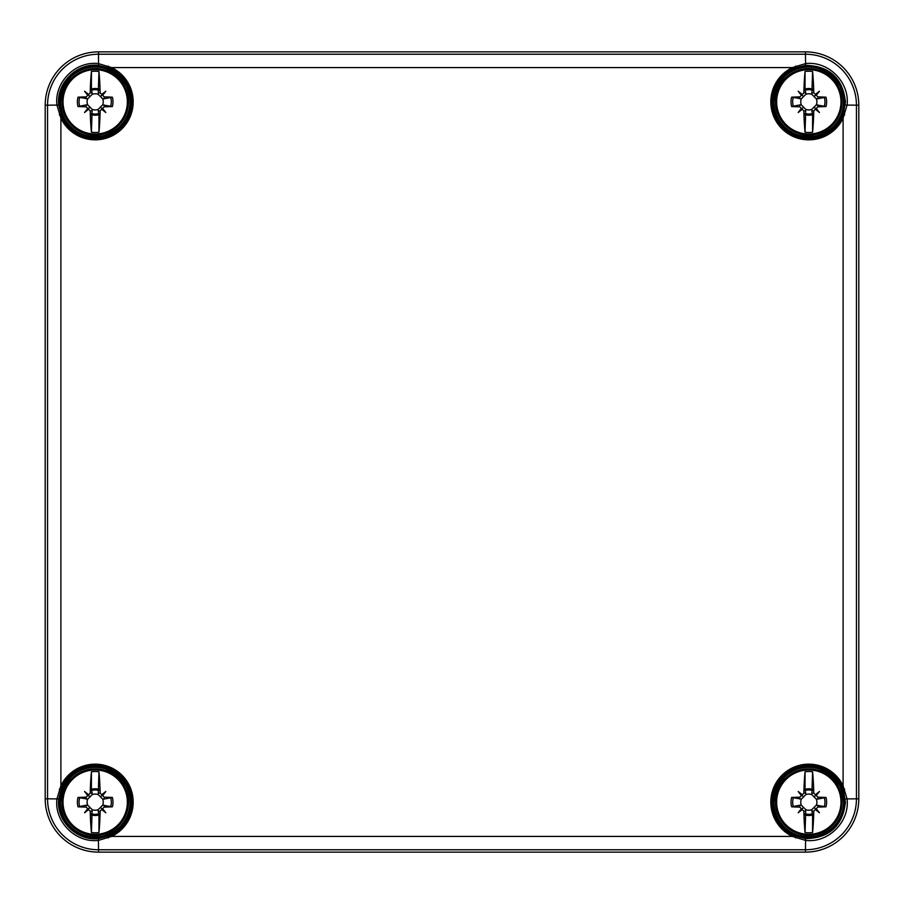 <?xml version="1.0" encoding="UTF-8"?>
<svg xmlns="http://www.w3.org/2000/svg" width="904" height="904" viewBox="0 0 904 904"><rect width="100%" height="100%" fill="white"/><g stroke="black" fill="none" stroke-linecap="round" stroke-linejoin="round"><path stroke-width="1.36" d="M805.475 51.867A53.325 53.325 0 0 1 858.8 105.192L858.8 798.808A53.325 53.325 0 0 1 805.475 852.133L98.525 852.133A53.325 53.325 0 0 1 45.2 798.808L45.2 105.192A53.325 53.325 0 0 1 98.525 51.867L805.475 51.867L805.475 54.229L98.525 54.229L98.525 63.63C75.755 60.579 54.014 82.332 56.952 105.192L60.896 118.209A37.991 37.991 0 0 0 122.051 128.718A37.991 37.991 0 0 0 111.542 67.563L110.966 68.76A36.657 36.657 0 0 1 103.271 137.611A36.657 36.657 0 0 1 62.093 117.633L58.681 105.067C56.093 83.258 76.682 62.681 98.4 65.348L110.966 68.76M793.034 68.76L805.6 65.348C829.465 65.969 842.754 78.139 845.455 101.858L843.251 114.424L841.906 117.633A36.657 36.657 0 0 1 782.898 127.78A36.657 36.657 0 0 1 793.034 68.76L792.458 67.563A37.991 37.991 0 0 0 781.949 128.718A37.991 37.991 0 0 0 843.104 118.209L841.906 117.633M841.906 786.367L843.251 789.576L845.455 802.142C842.697 825.928 829.409 838.098 805.6 838.652L793.034 835.239A36.657 36.657 0 0 1 782.898 776.22A36.657 36.657 0 0 1 841.906 786.367L843.104 785.791A37.991 37.991 0 0 0 781.949 775.282A37.991 37.991 0 0 0 792.458 836.437L805.475 840.37C828.245 843.421 849.986 821.668 847.048 798.808L843.104 785.791L843.104 118.209L847.048 105.192C850.009 82.445 828.335 60.613 805.475 63.63L792.458 67.563L111.542 67.563L98.525 63.63L98.4 65.348M110.966 835.239L98.4 838.652C76.591 841.228 56.003 820.651 58.681 798.933L62.093 786.367A36.657 36.657 0 0 1 131.848 802.142A36.657 36.657 0 0 1 110.966 835.239L111.542 836.437A37.991 37.991 0 0 0 122.051 775.282A37.991 37.991 0 0 0 60.896 785.791L56.952 798.808C53.912 821.578 75.665 843.319 98.525 840.37L111.542 836.437L792.458 836.437L793.034 835.239M62.093 117.633L60.896 118.209L60.896 785.791L62.093 786.367M98.954 832.539A48.805 5.944 -90 0 0 100.152 811.17L98.253 811.17L98.954 814.956L98.954 832.539A30.623 30.623 0 0 1 91.417 832.539L92.14 809.622A8.068 8.068 0 0 0 98.231 809.622L102.66 805.193L112.356 806.831A17.797 17.797 0 0 0 112.356 797.452A48.805 5.944 180 0 0 104.209 797.181L100.152 793.113A48.805 5.944 -90 0 0 98.954 771.745L98.231 794.672A8.068 8.068 0 0 0 92.14 794.672L87.711 799.102L78.026 797.452A17.797 17.797 0 0 0 78.026 806.831A48.805 5.944 -0 0 0 86.162 807.114L90.219 811.17L92.118 811.17M91.417 771.745A48.805 5.944 90 0 0 90.219 793.113L92.118 793.113L91.417 789.328L91.417 771.745A30.623 30.623 0 0 1 98.954 771.745M104.209 797.181L104.209 799.079L112.356 797.452M87.846 795.644A48.296 8.385 -131.1 0 1 84.547 791.497L88.253 795.204L86.162 797.181A48.805 5.944 180 0 0 78.026 797.452M84.547 791.497A48.296 8.385 41.1 0 1 88.694 794.797L88.253 795.204L89.903 796.853M90.219 793.113L88.694 794.797M101.677 794.797A48.296 8.385 -41.1 0 1 105.825 791.497A48.296 8.385 131.1 0 1 102.536 795.644M102.536 808.639A48.296 8.385 48.9 0 1 105.825 812.786L102.118 809.08L104.209 807.114A48.805 5.944 -0 0 0 112.356 806.831M105.825 812.786A48.296 8.385 -138.9 0 1 101.677 809.487L102.118 809.08L100.468 807.43M100.152 811.17L101.677 809.487M91.417 832.539A48.805 5.944 -90 0 1 90.219 811.17M88.694 809.487A48.296 8.385 138.9 0 1 84.547 812.786A48.296 8.385 -48.9 0 1 87.846 808.639M86.162 807.114L86.162 805.215L78.026 806.831M98.253 811.17L98.231 809.622M105.825 791.497L100.468 796.853L98.231 794.672M84.547 812.786L89.903 807.43L92.14 809.622M87.711 799.102A8.068 8.068 0 0 0 87.711 805.193L89.903 807.43M86.162 805.215L87.711 805.193M104.209 799.079L102.66 799.102L100.468 796.853M92.118 793.113L92.14 794.672M102.66 805.193A8.068 8.068 0 0 0 102.66 799.102M812.583 832.539A48.805 5.944 -90 0 0 813.781 811.17L811.882 811.17L812.583 814.956L812.583 832.539A30.623 30.623 0 0 1 805.046 832.539L805.769 809.622A8.068 8.068 0 0 0 811.86 809.622L816.289 805.193L825.973 806.831A17.797 17.797 0 0 0 825.973 797.452A48.805 5.944 180 0 0 817.837 797.181L813.781 793.113A48.805 5.944 -90 0 0 812.583 771.745L811.86 794.672A8.068 8.068 0 0 0 805.769 794.672L801.339 799.102L791.644 797.452A17.797 17.797 0 0 0 791.644 806.831A48.805 5.944 -0 0 0 799.791 807.114L803.848 811.17L805.746 811.17M805.046 771.745A48.805 5.944 90 0 0 803.848 793.113L805.746 793.113L805.046 789.328L805.046 771.745A30.623 30.623 0 0 1 812.583 771.745M817.837 797.181L817.837 799.079L825.973 797.452M801.464 795.644A48.296 8.385 -131.1 0 1 798.175 791.497L801.882 795.204L799.791 797.181A48.805 5.944 180 0 0 791.644 797.452M798.175 791.497A48.296 8.385 41.1 0 1 802.323 794.797L801.882 795.204L803.532 796.853M803.848 793.113L802.323 794.797M815.306 794.797A48.296 8.385 -41.1 0 1 819.453 791.497A48.296 8.385 131.1 0 1 816.154 795.644M816.154 808.639A48.296 8.385 48.9 0 1 819.453 812.786L815.747 809.08L817.837 807.114A48.805 5.944 -0 0 0 825.973 806.831M819.453 812.786A48.296 8.385 -138.9 0 1 815.306 809.487L815.747 809.08L814.097 807.43M813.781 811.17L815.306 809.487M805.046 832.539A48.805 5.944 -90 0 1 803.848 811.17M802.323 809.487A48.296 8.385 138.9 0 1 798.175 812.786A48.296 8.385 -48.9 0 1 801.464 808.639M799.791 807.114L799.791 805.215L791.644 806.831M811.882 811.17L811.86 809.622M819.453 791.497L814.097 796.853L811.86 794.672M798.175 812.786L803.532 807.43L805.769 809.622M801.339 799.102A8.068 8.068 0 0 0 801.339 805.193L803.532 807.43M799.791 805.215L801.339 805.193M817.837 799.079L816.289 799.102L814.097 796.853M805.746 793.113L805.769 794.672M816.289 805.193A8.068 8.068 0 0 0 816.289 799.102M98.954 132.255A48.805 5.944 -90 0 0 100.152 110.887L98.253 110.887L98.954 114.672L98.954 132.255A30.623 30.623 0 0 1 91.417 132.255L92.14 109.327A8.068 8.068 0 0 0 98.231 109.327L102.66 104.898L112.356 106.548A17.797 17.797 0 0 0 112.356 97.169A48.805 5.944 180 0 0 104.209 96.886L100.152 92.829A48.805 5.944 -90 0 0 98.954 71.461L98.231 94.378A8.068 8.068 0 0 0 92.14 94.378L87.711 98.807L78.026 97.169A17.797 17.797 0 0 0 78.026 106.548A48.805 5.944 -0 0 0 86.162 106.819L90.219 110.887L92.118 110.887M91.417 71.461A48.805 5.944 90 0 0 90.219 92.829L92.118 92.829L91.417 89.044L91.417 71.461A30.623 30.623 0 0 1 98.954 71.461M104.209 96.886L104.209 98.785L112.356 97.169M87.846 95.361A48.296 8.385 -131.1 0 1 84.547 91.214L88.253 94.92L86.162 96.886A48.805 5.944 180 0 0 78.026 97.169M84.547 91.214A48.296 8.385 41.1 0 1 88.694 94.513L88.253 94.92L89.903 96.57M90.219 92.829L88.694 94.513M101.677 94.513A48.296 8.385 -41.1 0 1 105.825 91.214A48.296 8.385 131.1 0 1 102.536 95.361M102.536 108.356A48.296 8.385 48.9 0 1 105.825 112.503L102.118 108.796L104.209 106.819A48.805 5.944 -0 0 0 112.356 106.548M105.825 112.503A48.296 8.385 -138.9 0 1 101.677 109.203L102.118 108.796L100.468 107.147M100.152 110.887L101.677 109.203M91.417 132.255A48.805 5.944 -90 0 1 90.219 110.887M88.694 109.203A48.296 8.385 138.9 0 1 84.547 112.503A48.296 8.385 -48.9 0 1 87.846 108.356M86.162 106.819L86.162 104.92L78.026 106.548M98.253 110.887L98.231 109.327M105.825 91.214L100.468 96.57L98.231 94.378M84.547 112.503L89.903 107.147L92.14 109.327M87.711 98.807A8.068 8.068 0 0 0 87.711 104.898L89.903 107.147M86.162 104.92L87.711 104.898M104.209 98.785L102.66 98.807L100.468 96.57M92.118 92.829L92.14 94.378M102.66 104.898A8.068 8.068 0 0 0 102.66 98.807M812.583 132.255A48.805 5.944 -90 0 0 813.781 110.887L811.882 110.887L812.583 114.672L812.583 132.255A30.623 30.623 0 0 1 805.046 132.255L805.769 109.327A8.068 8.068 0 0 0 811.86 109.327L816.289 104.898L825.973 106.548A17.797 17.797 0 0 0 825.973 97.169A48.805 5.944 180 0 0 817.837 96.886L813.781 92.829A48.805 5.944 -90 0 0 812.583 71.461L811.86 94.378A8.068 8.068 0 0 0 805.769 94.378L801.339 98.807L791.644 97.169A17.797 17.797 0 0 0 791.644 106.548A48.805 5.944 -0 0 0 799.791 106.819L803.848 110.887L805.746 110.887M805.046 71.461A48.805 5.944 90 0 0 803.848 92.829L805.746 92.829L805.046 89.044L805.046 71.461A30.623 30.623 0 0 1 812.583 71.461M817.837 96.886L817.837 98.785L825.973 97.169M801.464 95.361A48.296 8.385 -131.1 0 1 798.175 91.214L801.882 94.92L799.791 96.886A48.805 5.944 180 0 0 791.644 97.169M798.175 91.214A48.296 8.385 41.1 0 1 802.323 94.513L801.882 94.92L803.532 96.57M803.848 92.829L802.323 94.513M815.306 94.513A48.296 8.385 -41.1 0 1 819.453 91.214A48.296 8.385 131.1 0 1 816.154 95.361M816.154 108.356A48.296 8.385 48.9 0 1 819.453 112.503L815.747 108.796L817.837 106.819A48.805 5.944 -0 0 0 825.973 106.548M819.453 112.503A48.296 8.385 -138.9 0 1 815.306 109.203L815.747 108.796L814.097 107.147M813.781 110.887L815.306 109.203M805.046 132.255A48.805 5.944 -90 0 1 803.848 110.887M802.323 109.203A48.296 8.385 138.9 0 1 798.175 112.503A48.296 8.385 -48.9 0 1 801.464 108.356M799.791 106.819L799.791 104.92L791.644 106.548M811.882 110.887L811.86 109.327M819.453 91.214L814.097 96.57L811.86 94.378M798.175 112.503L803.532 107.147L805.769 109.327M801.339 98.807A8.068 8.068 0 0 0 801.339 104.898L803.532 107.147M799.791 104.92L801.339 104.898M817.837 98.785L816.289 98.807L814.097 96.57M805.746 92.829L805.769 94.378M816.289 104.898A8.068 8.068 0 0 0 816.289 98.807M805.475 852.133L805.475 849.771A50.963 50.963 0 0 0 856.45 798.808L856.45 105.192A50.963 50.963 0 0 0 805.475 54.229L805.6 65.348M98.525 852.133L98.525 849.771L805.475 849.771L805.6 838.652M858.8 798.808L845.319 798.933M858.8 105.192L845.319 105.067M129.973 802.142A34.793 34.793 0 0 1 95.191 836.934A34.793 34.793 0 0 1 60.398 802.142A34.793 34.793 0 0 1 95.191 767.36A34.793 34.793 0 0 1 129.973 802.142M129.973 101.858A34.793 34.793 0 0 1 95.191 136.64A34.793 34.793 0 0 1 60.398 101.858A34.793 34.793 0 0 1 95.191 67.066A34.793 34.793 0 0 1 129.973 101.858M843.601 802.142A34.793 34.793 0 0 1 808.809 836.934A34.793 34.793 0 0 1 774.027 802.142A34.793 34.793 0 0 1 808.809 767.36A34.793 34.793 0 0 1 843.601 802.142M843.601 101.858A34.793 34.793 0 0 1 808.809 136.64A34.793 34.793 0 0 1 774.027 101.858A34.793 34.793 0 0 1 808.809 67.066A34.793 34.793 0 0 1 843.601 101.858M772.694 101.858A36.126 36.126 0 0 0 808.809 137.973A36.126 36.126 0 0 0 844.935 101.858A36.126 36.126 0 0 0 808.809 65.732A36.126 36.126 0 0 0 772.694 101.858M795.791 66.015L796.254 67.416M843.251 114.424L844.664 114.876M772.694 802.142A36.126 36.126 0 0 0 808.809 838.268A36.126 36.126 0 0 0 844.935 802.142A36.126 36.126 0 0 0 808.809 766.027A36.126 36.126 0 0 0 772.694 802.142M844.664 789.124L843.251 789.576M796.254 836.584L795.791 837.985M59.065 802.142A36.126 36.126 0 0 0 95.191 838.268A36.126 36.126 0 0 0 131.306 802.142A36.126 36.126 0 0 0 95.191 766.027A36.126 36.126 0 0 0 59.065 802.142M108.209 837.985L107.745 836.584M98.4 838.652L98.525 849.771A50.963 50.963 0 0 1 47.55 798.808L58.681 798.933M60.749 789.576L59.336 789.124M58.681 105.067L47.55 105.192L47.55 798.808L45.2 798.808M59.065 101.858A36.126 36.126 0 0 0 95.191 137.973A36.126 36.126 0 0 0 131.306 101.858A36.126 36.126 0 0 0 95.191 65.732A36.126 36.126 0 0 0 59.065 101.858M59.336 114.876L60.749 114.424M107.745 67.416L108.209 66.015M98.525 51.867L98.525 54.229A50.963 50.963 0 0 0 47.55 105.192L45.2 105.192M128.458 802.142A33.278 33.278 0 0 1 95.191 835.42A33.278 33.278 0 0 1 61.913 802.142A33.278 33.278 0 0 1 95.191 768.875A33.278 33.278 0 0 1 128.458 802.142M95.191 769.304A32.838 32.838 0 0 0 62.342 802.142A32.838 32.838 0 0 0 95.191 834.991A32.838 32.838 0 0 0 128.029 802.142A32.838 32.838 0 0 0 95.191 769.304M91.417 814.956A13.357 13.357 0 0 0 98.954 814.956M98.875 813.747A12.17 12.17 0 0 1 91.496 813.747M98.954 789.328A13.357 13.357 0 0 0 91.417 789.328M91.496 790.537A12.17 12.17 0 0 1 98.875 790.537M110.638 797.531A16.125 16.125 0 0 1 110.638 806.752M95.191 769.982A32.16 32.16 0 0 0 63.031 802.142A32.16 32.16 0 0 0 95.191 834.302A32.16 32.16 0 0 0 127.351 802.142A32.16 32.16 0 0 0 95.191 769.982M79.733 806.752A16.125 16.125 0 0 1 79.733 797.531M100.152 793.113L98.253 793.113M104.209 807.114L104.209 805.215M86.162 797.181L86.162 799.079M842.087 802.142A33.278 33.278 0 0 1 808.809 835.42A33.278 33.278 0 0 1 775.542 802.142A33.278 33.278 0 0 1 808.809 768.875A33.278 33.278 0 0 1 842.087 802.142M808.809 769.304A32.838 32.838 0 0 0 775.971 802.142A32.838 32.838 0 0 0 808.809 834.991A32.838 32.838 0 0 0 841.658 802.142A32.838 32.838 0 0 0 808.809 769.304M805.046 814.956A13.357 13.357 0 0 0 812.583 814.956M812.504 813.747A12.17 12.17 0 0 1 805.125 813.747M812.583 789.328A13.357 13.357 0 0 0 805.046 789.328M805.125 790.537A12.17 12.17 0 0 1 812.504 790.537M824.267 797.531A16.125 16.125 0 0 1 824.267 806.752M808.809 769.982A32.16 32.16 0 0 0 776.649 802.142A32.16 32.16 0 0 0 808.809 834.302A32.16 32.16 0 0 0 840.969 802.142A32.16 32.16 0 0 0 808.809 769.982M793.362 806.752A16.125 16.125 0 0 1 793.362 797.531M813.781 793.113L811.882 793.113M817.837 807.114L817.837 805.215M799.791 797.181L799.791 799.079M128.458 101.858A33.278 33.278 0 0 1 95.191 135.125A33.278 33.278 0 0 1 61.913 101.858A33.278 33.278 0 0 1 95.191 68.58A33.278 33.278 0 0 1 128.458 101.858M95.191 69.009A32.838 32.838 0 0 0 62.342 101.858A32.838 32.838 0 0 0 95.191 134.696A32.838 32.838 0 0 0 128.029 101.858A32.838 32.838 0 0 0 95.191 69.009M91.417 114.672A13.357 13.357 0 0 0 98.954 114.672M98.875 113.463A12.17 12.17 0 0 1 91.496 113.463M98.954 89.044A13.357 13.357 0 0 0 91.417 89.044M91.496 90.253A12.17 12.17 0 0 1 98.875 90.253M110.638 97.248A16.125 16.125 0 0 1 110.638 106.469M95.191 69.698A32.16 32.16 0 0 0 63.031 101.858A32.16 32.16 0 0 0 95.191 134.018A32.16 32.16 0 0 0 127.351 101.858A32.16 32.16 0 0 0 95.191 69.698M79.733 106.469A16.125 16.125 0 0 1 79.733 97.248M100.152 92.829L98.253 92.829M104.209 106.819L104.209 104.92M86.162 96.886L86.162 98.785M842.087 101.858A33.278 33.278 0 0 1 808.809 135.125A33.278 33.278 0 0 1 775.542 101.858A33.278 33.278 0 0 1 808.809 68.58A33.278 33.278 0 0 1 842.087 101.858M808.809 69.009A32.838 32.838 0 0 0 775.971 101.858A32.838 32.838 0 0 0 808.809 134.696A32.838 32.838 0 0 0 841.658 101.858A32.838 32.838 0 0 0 808.809 69.009M805.046 114.672A13.357 13.357 0 0 0 812.583 114.672M812.504 113.463A12.17 12.17 0 0 1 805.125 113.463M812.583 89.044A13.357 13.357 0 0 0 805.046 89.044M805.125 90.253A12.17 12.17 0 0 1 812.504 90.253M824.267 97.248A16.125 16.125 0 0 1 824.267 106.469M808.809 69.698A32.16 32.16 0 0 0 776.649 101.858A32.16 32.16 0 0 0 808.809 134.018A32.16 32.16 0 0 0 840.969 101.858A32.16 32.16 0 0 0 808.809 69.698M793.362 106.469A16.125 16.125 0 0 1 793.362 97.248M813.781 92.829L811.882 92.829M817.837 106.819L817.837 104.92M799.791 96.886L799.791 98.785M61.913 802.142C61.359 823.307 83.213 839.805 102.446 834.618C123.034 830.787 135.001 805.351 124.831 787.034C110.378 754.817 58.489 770.671 61.913 802.142M775.542 802.142C774.988 823.307 796.842 839.805 816.075 834.618C836.663 830.787 848.63 805.351 838.46 787.034C824.007 754.817 772.118 770.671 775.542 802.142M61.913 101.858C61.359 123.012 83.213 139.51 102.446 134.334C123.034 130.492 135.001 105.056 124.831 86.75C110.378 54.522 58.489 70.376 61.913 101.858M775.542 101.858C774.988 123.012 796.842 139.51 816.075 134.334C836.663 130.492 848.63 105.056 838.46 86.75C824.007 54.522 772.118 70.376 775.542 101.858"/></g></svg>
